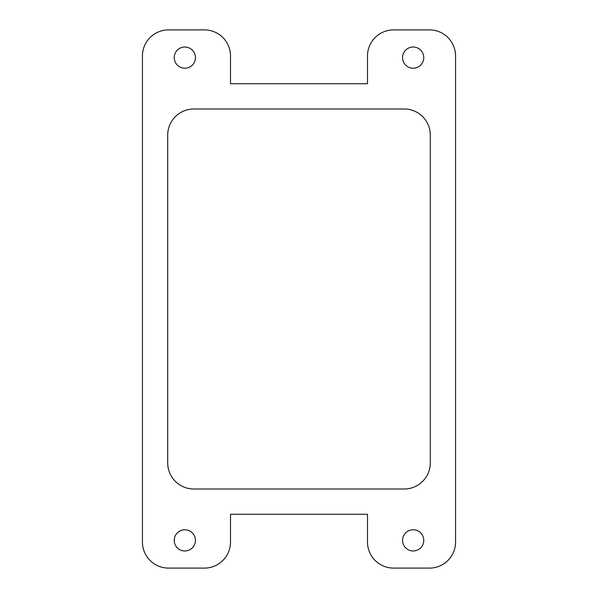 <?xml version="1.0" encoding="UTF-8"?>
<svg xmlns="http://www.w3.org/2000/svg" width="598" height="598" viewBox="0 0 598 598"><rect width="100%" height="100%" fill="white"/><g stroke="black" fill="none" stroke-linecap="round" stroke-linejoin="round"><path stroke-width="0.9" d="M195.434 57.625A10.6 10.6 0 0 0 179.535 48.445A10.6 10.6 0 0 0 179.535 66.804A10.6 10.6 0 0 0 195.434 57.625M402.566 57.625A10.6 10.6 0 0 1 418.465 48.445A10.6 10.6 0 0 1 418.465 66.804A10.6 10.6 0 0 1 402.566 57.625M402.566 540.375A10.6 10.6 0 0 1 418.465 531.196A10.6 10.6 0 0 1 418.465 549.555A10.6 10.6 0 0 1 402.566 540.375M404.196 109A26.095 26.095 0 0 1 430.291 135.096L430.291 462.904A26.095 26.095 0 0 1 404.196 489L193.804 489A26.095 26.095 0 0 1 167.709 462.904L167.709 135.096A26.095 26.095 0 0 1 193.804 109L404.196 109M195.434 540.375A10.6 10.6 0 0 0 179.535 531.196A10.6 10.6 0 0 0 179.535 549.555A10.6 10.6 0 0 0 195.434 540.375M230.499 514.28L367.501 514.28L367.501 542.005A26.095 26.095 0 0 0 393.596 568.1L429.476 568.1A26.095 26.095 0 0 0 455.564 542.005L455.564 55.995A26.095 26.095 0 0 0 429.476 29.9L393.596 29.9A26.095 26.095 0 0 0 367.501 55.995L367.501 83.72L230.499 83.72L230.499 55.995A26.095 26.095 0 0 0 204.404 29.9L168.524 29.9A26.095 26.095 0 0 0 142.436 55.995L142.436 542.005A26.095 26.095 0 0 0 168.524 568.1L204.404 568.1A26.095 26.095 0 0 0 230.499 542.005L230.499 514.28"/></g></svg>
